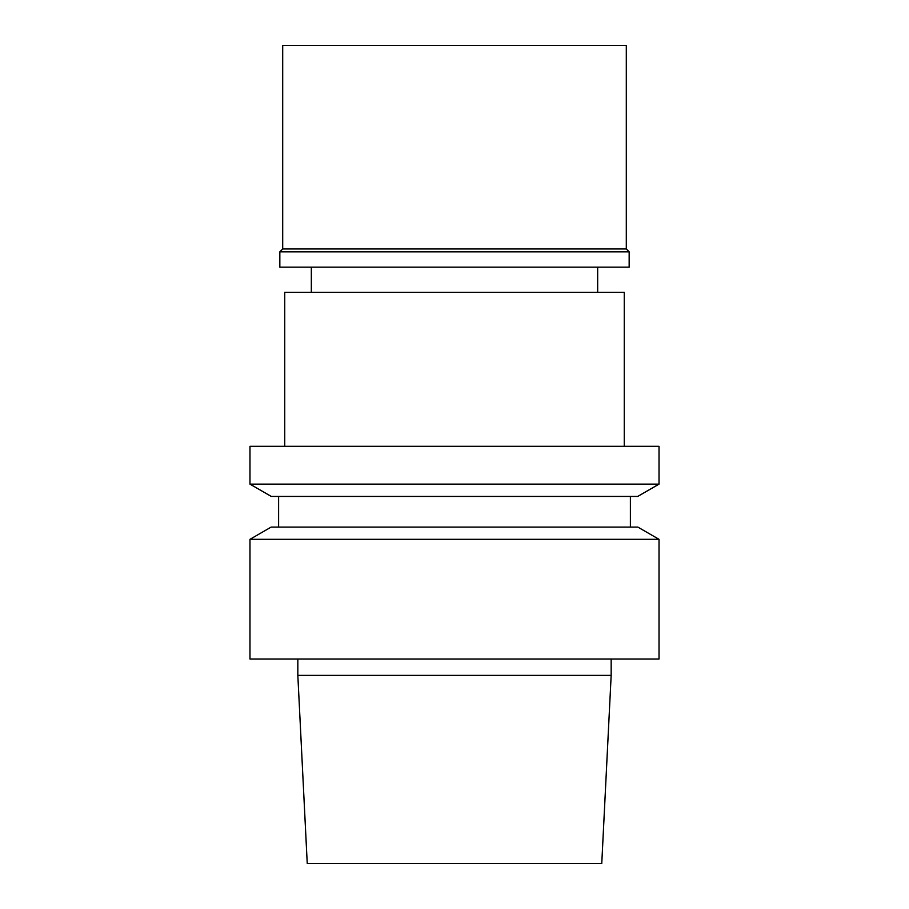 <?xml version="1.0" encoding="UTF-8"?>
<svg xmlns="http://www.w3.org/2000/svg" width="909" height="909" viewBox="0 0 909 909"><rect width="100%" height="100%" fill="white"/><g stroke="black" fill="none" stroke-linecap="round" stroke-linejoin="round"><path stroke-width="1.36" d="M626.301 248.975L282.699 248.975L282.699 45.45L626.301 45.45L626.301 248.975L629.164 251.838L629.164 267.155L279.836 267.155L279.836 251.838L629.164 251.838M454.5 863.55L601.758 863.55L611.166 675.387L297.834 675.387L307.242 863.55L454.5 863.55M454.5 659.025L659.025 659.025L659.025 539.321L249.975 539.321L249.975 659.025L454.5 659.025M249.975 539.321L271.121 527.106L637.879 527.106L659.025 539.321M454.5 496.428L637.732 496.428L659.025 484.133L249.975 484.133L271.268 496.428L454.5 496.428M249.975 484.133L249.975 446.319L659.025 446.319L659.025 484.133M284.744 446.319L284.744 292.312L624.256 292.312L624.256 446.319M297.834 659.025L297.834 675.387M611.166 659.025L611.166 675.387M278.608 496.428L278.608 527.106M630.391 496.428L630.391 527.106M311.332 267.155L311.332 292.312M597.668 267.155L597.668 292.312M282.699 248.975L279.836 251.838"/></g></svg>
